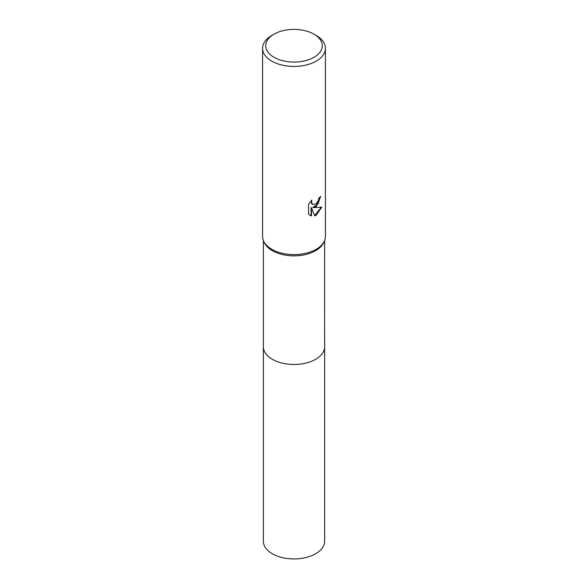 <?xml version="1.0" encoding="UTF-8"?>
<svg xmlns="http://www.w3.org/2000/svg" width="588" height="588" viewBox="0 0 588 588"><rect width="100%" height="100%" fill="white"/><g stroke="black" fill="none" stroke-linecap="round" stroke-linejoin="round"><path stroke-width="0.88" d="M313.999 34.185L316.219 35.464A31.429 18.14 180 0 1 325.429 48.297L325.429 236.464A31.429 18.14 180 0 1 324.289 241.286L323.532 242.881A30.635 17.691 180 0 1 315.66 250.679A30.635 17.691 180 0 1 264.468 242.881L263.711 241.286A31.429 18.14 180 0 1 262.571 236.464L262.571 48.297A31.429 18.14 180 0 1 271.781 35.464L274.001 34.185A28.283 16.332 180 0 1 313.999 34.185A28.283 16.332 180 0 1 313.999 57.279A28.283 16.332 180 0 1 274.001 57.279A28.283 16.332 180 0 1 274.001 34.185L271.781 35.464M324.635 346.56A30.642 17.691 180 0 1 324.642 346.795A30.635 17.691 180 0 1 315.66 359.305A30.635 17.691 180 0 1 282.277 363.134A30.635 17.691 180 0 1 263.365 346.795L263.365 240.499M324.289 241.286A31.429 18.14 180 0 1 316.219 249.29A31.429 18.14 180 0 1 263.711 241.286M316.219 206.528L313.213 207.66L321.82 207.108L316.219 215.252L314.742 215.877L311.486 207.748L311.486 215.95L308.612 214.26L308.612 204.139L311.919 200.045L311.471 202.059L312.691 204.462L316.219 203.808L318.49 200.177L318.821 198.075A31.429 18.14 0 0 0 320.739 196.488L316.219 206.528M325.429 48.297A31.429 18.14 180 0 1 316.219 61.123A31.429 18.14 180 0 1 281.975 65.055A31.429 18.14 180 0 1 262.571 48.297M320.342 196.84L318.115 203.852L312.838 207.439L313.213 207.66M314.631 215.583L321.327 207.233M309.78 215.215L311.111 215.73L311.111 207.527L311.486 207.748M311.111 215.73L311.486 215.95M312.515 204.345L311.419 203.279L311.236 200.743M324.642 346.795L324.642 541.247A30.642 17.691 180 0 1 305.723 557.593A30.642 17.691 180 0 1 272.332 553.756A30.642 17.691 180 0 1 263.358 541.247L263.358 346.795A30.642 17.691 180 0 0 272.332 359.305A30.642 17.691 180 0 0 305.723 363.134A30.642 17.691 180 0 0 324.642 346.795L324.635 240.499M312.691 204.462L312.316 204.242"/></g></svg>
